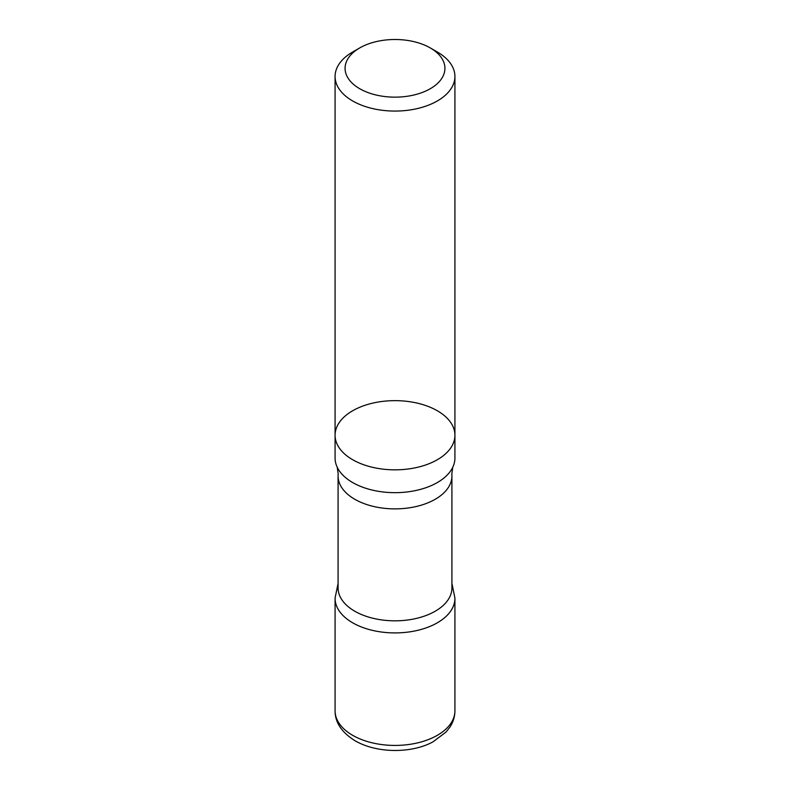 <?xml version="1.0" encoding="UTF-8"?>
<svg xmlns="http://www.w3.org/2000/svg" width="790" height="790" viewBox="0 0 790 790"><rect width="100%" height="100%" fill="white"/><g stroke="black" fill="none" stroke-linecap="round" stroke-linejoin="round"><path stroke-width="1.19" d="M335.079 710.842L335.079 598.316A59.922 34.592 0 0 0 352.636 622.787A59.922 34.592 0 0 0 417.93 630.282A59.922 34.592 0 0 0 454.922 598.316L454.922 710.842C454.862 716.698 453.184 722.139 449.885 727.165L446.064 732.034L432.979 741.84C412.666 753.137 377.788 753.907 355.115 740.793C341.754 732.498 335.079 722.514 335.079 710.842A59.922 34.592 0 0 0 352.636 735.302A59.922 34.592 0 0 0 417.93 742.798A59.922 34.592 0 0 0 454.922 710.842M454.922 435.25L454.922 458.072A59.922 34.592 0 0 1 452.759 467.265A59.922 34.592 0 0 1 352.636 482.542A59.922 34.592 0 0 1 337.241 467.265A59.922 34.592 0 0 1 335.079 458.072L335.079 435.25A59.922 34.592 0 0 0 352.636 459.711A59.922 34.592 0 0 0 417.93 467.206A59.922 34.592 0 0 0 454.922 435.25A59.922 34.592 0 0 0 395 400.649A59.922 34.592 0 0 0 335.079 435.25A59.922 34.592 0 0 0 352.636 459.711A59.922 34.592 0 0 0 417.93 467.206A59.922 34.592 0 0 0 454.922 435.25L454.922 76.482A59.922 34.592 0 0 0 437.364 52.022L430.303 47.943A49.928 28.825 0 0 0 359.697 47.943A49.928 28.825 0 0 0 359.697 88.707A49.928 28.825 0 0 0 430.303 88.707A49.928 28.825 0 0 0 430.303 47.943M338.081 583.395L335.088 598.01A59.922 34.592 0 0 0 352.636 622.787A59.922 34.592 0 0 0 418.177 630.223A59.922 34.592 0 0 0 454.912 598.01L451.92 583.395M337.241 467.265L338.189 473.961A56.92 32.864 0 0 0 338.081 476.015L338.081 587.967A56.92 32.864 0 0 0 354.75 611.203A56.92 32.864 0 0 0 416.784 618.323A56.92 32.864 0 0 0 451.92 587.967L451.92 476.015A56.92 32.864 0 0 0 451.811 473.961L452.759 467.265M338.081 476.015A56.92 32.864 0 0 0 354.75 499.25A56.92 32.864 0 0 0 416.784 506.38A56.92 32.864 0 0 0 451.92 476.015M359.697 47.943L352.636 52.022A59.922 34.592 0 0 0 335.079 76.482A59.922 34.592 0 0 0 352.636 100.942A59.922 34.592 0 0 0 417.93 108.437A59.922 34.592 0 0 0 454.922 76.482M335.079 435.25L335.079 76.482"/></g></svg>
